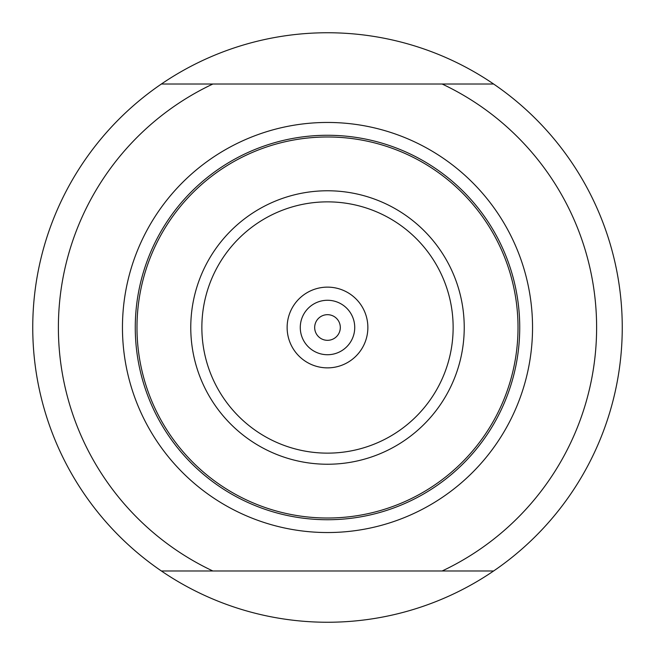 <?xml version="1.0" encoding="UTF-8"?>
<svg xmlns="http://www.w3.org/2000/svg" width="655" height="655" viewBox="0 0 655 655"><rect width="100%" height="100%" fill="white"/><g stroke="black" fill="none" stroke-linecap="round" stroke-linejoin="round"><path stroke-width="0.98" d="M161.392 570.988A294.75 294.75 0 0 0 493.608 570.988L442.125 570.988A269.123 269.123 0 0 0 442.125 84.012L493.608 84.012A294.75 294.75 0 0 1 493.608 570.988L161.392 570.988A294.75 294.75 0 0 1 161.392 84.012A294.75 294.75 0 0 1 493.608 84.012L212.875 84.012A269.123 269.123 0 0 0 212.875 570.988L161.392 570.988M212.875 84.012L161.392 84.012L212.875 84.012M367.864 327.5A40.364 40.364 0 0 0 307.318 292.539A40.364 40.364 0 0 0 307.318 362.461A40.364 40.364 0 0 0 367.864 327.5M327.5 135.274A192.226 192.226 0 0 1 493.976 423.613A192.226 192.226 0 0 1 161.024 423.613A192.226 192.226 0 0 1 327.5 135.274A192.226 192.226 0 0 1 493.976 423.613A192.226 192.226 0 0 1 161.024 423.613A192.226 192.226 0 0 1 327.5 135.274M340.313 327.5A12.813 12.813 0 0 1 321.089 338.602A12.813 12.813 0 0 1 321.089 316.398A12.813 12.813 0 0 1 340.313 327.5A12.813 12.813 0 0 1 321.089 338.602A12.813 12.813 0 0 1 321.089 316.398A12.813 12.813 0 0 1 340.313 327.5M354.732 327.5A27.232 27.232 0 0 1 313.884 351.08A27.232 27.232 0 0 1 313.884 303.92A27.232 27.232 0 0 1 354.732 327.5M327.5 532.54A205.04 205.04 0 0 1 149.929 224.976A205.04 205.04 0 0 1 505.07 224.976A205.04 205.04 0 0 1 327.5 532.54M327.5 464.239A136.739 136.739 0 0 1 209.084 259.134A136.739 136.739 0 0 1 445.916 259.134A136.739 136.739 0 0 1 327.5 464.239M327.5 518.015A190.515 190.515 0 0 0 518.015 327.5A190.515 190.515 0 0 0 327.5 136.985A190.515 190.515 0 0 0 136.985 327.5A190.515 190.515 0 0 0 327.5 518.015M327.5 453.137A125.637 125.637 0 0 0 436.304 264.677A125.637 125.637 0 0 0 218.696 264.677A125.637 125.637 0 0 0 327.5 453.137"/></g></svg>
